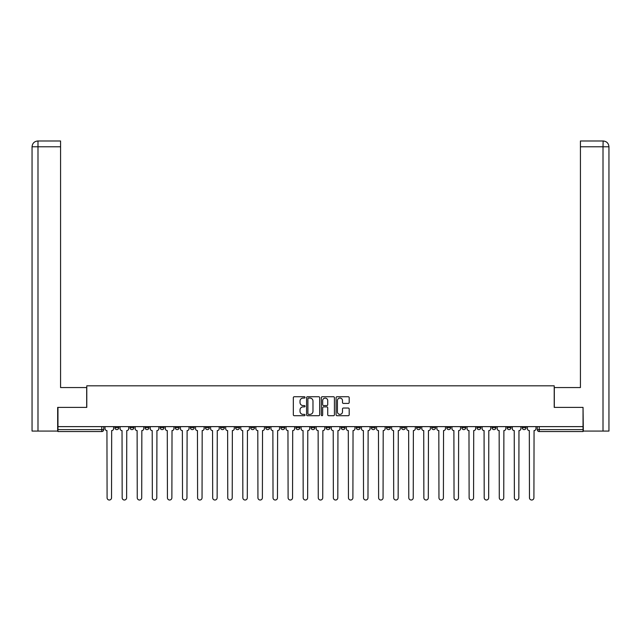 <?xml version="1.0" encoding="UTF-8"?>
<svg xmlns="http://www.w3.org/2000/svg" width="641" height="641" viewBox="0 0 641 641"><rect width="100%" height="100%" fill="white"/><g stroke="black" fill="none" stroke-linecap="round" stroke-linejoin="round"><path stroke-width="0.96" d="M305.028 397.396A0.665 0.665 0 0 0 304.363 396.731L294.283 396.731A0.945 0.945 0 0 0 293.33 397.676L293.33 414.767A0.945 0.945 0 0 0 294.283 415.713L304.363 415.713A0.665 0.665 0 0 0 305.028 415.048A0.665 0.665 0 0 0 304.363 414.382L303.057 414.382A3.037 3.037 0 0 1 300.02 411.346L300.02 409.928A3.037 3.037 0 0 1 303.057 406.891L304.363 406.891A0.665 0.665 0 0 0 305.028 406.226A0.665 0.665 0 0 0 304.363 405.561L303.057 405.561A3.037 3.037 0 0 1 300.02 402.524L300.02 401.098A3.037 3.037 0 0 1 303.057 398.061L304.363 398.061A0.665 0.665 0 0 0 305.028 397.396M522.215 426.626L522.215 427.691L526.077 427.691A1.931 1.931 0 0 1 524.146 429.622A1.931 1.931 0 0 1 522.215 427.691L522.215 426.626M507.127 426.626L507.127 427.691L510.997 427.691A1.931 1.931 0 0 1 509.058 429.622A1.931 1.931 0 0 1 507.127 427.691L507.127 426.626M416.618 426.626L416.618 427.691L420.488 427.691A1.931 1.931 0 0 1 418.549 429.622A1.931 1.931 0 0 1 416.618 427.691L416.618 426.626M401.53 426.626L401.53 427.691L405.4 427.691A1.931 1.931 0 0 1 403.469 429.622A1.931 1.931 0 0 1 401.53 427.691L401.53 426.626M386.451 426.626L386.451 427.691L390.313 427.691A1.931 1.931 0 0 1 388.382 429.622A1.931 1.931 0 0 1 386.451 427.691L386.451 426.626M356.276 426.626L356.276 427.691L360.146 427.691A1.931 1.931 0 0 1 358.215 429.622A1.931 1.931 0 0 1 356.276 427.691L356.276 426.626M326.109 427.691L326.109 426.626L326.109 427.691A1.931 1.931 0 0 0 328.04 429.622A1.931 1.931 0 0 1 326.109 427.691L329.979 427.691A1.931 1.931 0 0 1 328.04 429.622A1.931 1.931 0 0 0 329.979 427.691L329.979 426.626L329.979 427.691M311.021 427.691L311.021 426.626L311.021 427.691A1.931 1.931 0 0 0 312.96 429.622A1.931 1.931 0 0 1 311.021 427.691L314.891 427.691A1.931 1.931 0 0 1 312.96 429.622M295.942 427.691L295.942 426.626L295.942 427.691A1.931 1.931 0 0 0 297.873 429.622A1.931 1.931 0 0 1 295.942 427.691L299.804 427.691A1.931 1.931 0 0 1 297.873 429.622A1.931 1.931 0 0 0 299.804 427.691L299.804 426.626L299.804 427.691M280.854 426.626L280.854 427.691L284.724 427.691A1.931 1.931 0 0 1 282.785 429.622A1.931 1.931 0 0 1 280.854 427.691L280.854 426.626M265.767 426.626L265.767 427.691L269.637 427.691A1.931 1.931 0 0 1 267.706 429.622A1.931 1.931 0 0 1 265.767 427.691L265.767 426.626M250.687 426.626L250.687 427.691L254.549 427.691A1.931 1.931 0 0 1 252.618 429.622A1.931 1.931 0 0 1 250.687 427.691L250.687 426.626M235.6 427.691L235.6 426.626L235.6 427.691A1.931 1.931 0 0 0 237.531 429.622A1.931 1.931 0 0 1 235.6 427.691L239.47 427.691A1.931 1.931 0 0 1 237.531 429.622M205.432 427.691L205.432 426.626L205.432 427.691A1.931 1.931 0 0 0 207.364 429.622A1.931 1.931 0 0 1 205.432 427.691L209.295 427.691A1.931 1.931 0 0 1 207.364 429.622A1.931 1.931 0 0 0 209.295 427.691L209.295 426.626L209.295 427.691M190.345 427.691L190.345 426.626L190.345 427.691A1.931 1.931 0 0 0 192.276 429.622A1.931 1.931 0 0 1 190.345 427.691L194.215 427.691A1.931 1.931 0 0 1 192.276 429.622A1.931 1.931 0 0 0 194.215 427.691L194.215 426.626L194.215 427.691M175.257 427.691L175.257 426.626L175.257 427.691A1.931 1.931 0 0 0 177.196 429.622A1.931 1.931 0 0 1 175.257 427.691L179.127 427.691A1.931 1.931 0 0 1 177.196 429.622A1.931 1.931 0 0 0 179.127 427.691L179.127 426.626L179.127 427.691M160.178 427.691L160.178 426.626L160.178 427.691A1.931 1.931 0 0 0 162.109 429.622A1.931 1.931 0 0 1 160.178 427.691L164.04 427.691A1.931 1.931 0 0 1 162.109 429.622M145.09 427.691L145.09 426.626L145.09 427.691A1.931 1.931 0 0 0 147.021 429.622A1.931 1.931 0 0 1 145.09 427.691L148.96 427.691A1.931 1.931 0 0 1 147.021 429.622A1.931 1.931 0 0 0 148.96 427.691L148.96 426.626L148.96 427.691M130.003 427.691L130.003 426.626L130.003 427.691A1.931 1.931 0 0 0 131.942 429.622A1.931 1.931 0 0 1 130.003 427.691L133.873 427.691A1.931 1.931 0 0 1 131.942 429.622A1.931 1.931 0 0 0 133.873 427.691L133.873 426.626L133.873 427.691M348.239 403.421A0.945 0.945 0 0 0 349.185 402.476L349.185 397.676A0.945 0.945 0 0 0 348.239 396.731L337.038 396.731A0.945 0.945 0 0 0 336.092 397.676L336.092 414.767A0.945 0.945 0 0 0 337.038 415.713L348.239 415.713A0.945 0.945 0 0 0 349.185 414.767L349.185 408.974A0.945 0.945 0 0 0 348.239 408.029L343.448 408.029A0.945 0.945 0 0 0 342.494 408.974L342.494 411.843A2.54 2.54 0 0 1 339.954 414.382A2.54 2.54 0 0 1 337.422 411.843L337.422 400.601A2.54 2.54 0 0 1 339.954 398.061A2.54 2.54 0 0 1 342.494 400.601L342.494 402.476A0.945 0.945 0 0 0 343.448 403.421L348.239 403.421M37.995 431.072L32.05 431.072L32.05 146.781C32.395 143.255 34.326 141.324 37.843 140.98L60.574 140.98L60.574 146.781L37.995 146.781L37.995 431.072L57.674 431.072L57.674 407.38L86.783 407.38L86.783 385.818L554.217 385.818L554.217 407.38L583.038 407.38L583.038 426.626L57.962 426.626L57.962 429.622L103.706 429.622L103.706 426.626L103.706 429.622A1.931 1.931 0 0 1 101.767 431.561L57.962 431.561L57.962 429.622M57.962 407.38L57.962 426.626M319.667 397.676A0.945 0.945 0 0 0 318.721 396.731L307.52 396.731A0.945 0.945 0 0 0 306.574 397.676L306.574 414.767A0.945 0.945 0 0 0 307.52 415.713L318.721 415.713A0.945 0.945 0 0 0 319.667 414.767L319.667 397.676M322.279 396.731L333.48 396.731A0.945 0.945 0 0 1 334.426 397.676L334.426 414.767A0.945 0.945 0 0 1 333.48 415.713L328.689 415.713A0.945 0.945 0 0 1 327.735 414.767L327.735 407.836A0.945 0.945 0 0 0 326.79 406.891L323.609 406.891A0.945 0.945 0 0 0 322.655 407.836L322.655 415.048A0.665 0.665 0 0 1 321.998 415.713A0.665 0.665 0 0 1 321.333 415.048L321.333 397.676A0.945 0.945 0 0 1 322.279 396.731M537.294 426.626L537.294 429.622L583.038 429.622L583.038 431.561L539.233 431.561A1.931 1.931 0 0 1 537.294 429.622L537.294 426.626M583.038 426.626L583.038 429.622M526.077 426.626L526.077 427.691M510.997 426.626L510.997 427.691L510.997 426.626M495.91 426.626L495.91 427.691A1.931 1.931 0 0 1 493.979 429.622A1.931 1.931 0 0 1 492.04 427.691L495.91 427.691M492.04 426.626L492.04 427.691M480.822 426.626L480.822 427.691A1.931 1.931 0 0 1 478.891 429.622A1.931 1.931 0 0 1 476.96 427.691L480.822 427.691M476.96 426.626L476.96 427.691M465.743 426.626L465.743 427.691A1.931 1.931 0 0 1 463.804 429.622A1.931 1.931 0 0 1 461.873 427.691L465.743 427.691M461.873 426.626L461.873 427.691M450.655 426.626L450.655 427.691A1.931 1.931 0 0 1 448.724 429.622A1.931 1.931 0 0 1 446.785 427.691L450.655 427.691M446.785 426.626L446.785 427.691M435.568 426.626L435.568 427.691A1.931 1.931 0 0 1 433.637 429.622A1.931 1.931 0 0 1 431.705 427.691L435.568 427.691M431.705 426.626L431.705 427.691M420.488 426.626L420.488 427.691A1.931 1.931 0 0 1 418.549 429.622M405.4 426.626L405.4 427.691M390.313 427.691L390.313 426.626L390.313 427.691A1.931 1.931 0 0 1 388.382 429.622M375.233 426.626L375.233 427.691A1.931 1.931 0 0 1 373.294 429.622A1.931 1.931 0 0 1 371.363 427.691A1.931 1.931 0 0 0 373.294 429.622A1.931 1.931 0 0 0 375.233 427.691L371.363 427.691L371.363 426.626M360.146 427.691L360.146 426.626L360.146 427.691A1.931 1.931 0 0 1 358.215 429.622M345.058 426.626L345.058 427.691A1.931 1.931 0 0 1 343.127 429.622A1.931 1.931 0 0 1 341.196 427.691A1.931 1.931 0 0 0 343.127 429.622M341.196 426.626L341.196 427.691L345.058 427.691M314.891 426.626L314.891 427.691L314.891 426.626M284.724 427.691L284.724 426.626L284.724 427.691A1.931 1.931 0 0 1 282.785 429.622M269.637 427.691L269.637 426.626L269.637 427.691A1.931 1.931 0 0 1 267.706 429.622M254.549 427.691L254.549 426.626L254.549 427.691A1.931 1.931 0 0 1 252.618 429.622M239.47 426.626L239.47 427.691L239.47 426.626M224.382 427.691L224.382 426.626L224.382 427.691A1.931 1.931 0 0 1 222.451 429.622A1.931 1.931 0 0 1 220.512 427.691L224.382 427.691A1.931 1.931 0 0 1 222.451 429.622M220.512 426.626L220.512 427.691M164.04 426.626L164.04 427.691L164.04 426.626M118.785 426.626L118.785 427.691A1.931 1.931 0 0 1 116.854 429.622A1.931 1.931 0 0 1 114.923 427.691A1.931 1.931 0 0 0 116.854 429.622A1.931 1.931 0 0 0 118.785 427.691L118.785 426.626M114.923 426.626L114.923 427.691L118.785 427.691M101.767 426.626L101.767 431.561A1.931 1.931 0 0 0 103.706 429.622M308.561 398.061A0.665 0.665 0 0 0 307.896 398.726L307.896 413.717A0.665 0.665 0 0 0 308.561 414.382L309.94 414.382A3.037 3.037 0 0 0 312.976 411.346L312.976 401.098A3.037 3.037 0 0 0 309.94 398.061L308.561 398.061M327.735 400.649A2.54 2.54 0 0 0 325.195 398.109A2.54 2.54 0 0 0 322.655 400.649L322.655 404.607A0.945 0.945 0 0 0 323.609 405.561L326.79 405.561A0.945 0.945 0 0 0 327.735 404.607L327.735 400.649M105.012 426.626L105.012 428.653A1.931 1.931 139.8 0 0 106.943 430.592L107.087 497.793A2.227 2.227 139.8 0 0 109.315 500.02A2.227 2.227 139.8 0 0 111.534 497.793L111.678 430.592A1.931 1.931 139.8 0 0 113.617 428.653L113.617 426.626M120.091 426.626L120.091 428.653A1.931 1.931 0 0 0 122.03 430.592L122.175 497.793A2.227 2.227 0 0 0 124.394 500.02A2.227 2.227 0 0 0 126.622 497.793L126.766 430.592A1.931 1.931 0 0 0 128.697 428.653L128.697 426.626M135.179 426.626L135.179 428.653A1.931 1.931 0 0 0 137.11 430.592L137.254 497.793A2.227 2.227 0 0 0 139.482 500.02A2.227 2.227 0 0 0 141.709 497.793L141.853 430.592A1.931 1.931 0 0 0 143.784 428.653L143.784 426.626M86.687 407.38L86.687 387.557L60.574 387.557L60.574 146.781M37.995 140.98L37.995 146.781L32.05 146.781L32.05 373.054L32.05 146.781C32.387 143.264 34.326 141.324 37.851 140.98M554.313 407.38L554.313 387.557L580.425 387.557L580.425 140.98L603.141 140.98L603.005 146.781L580.425 146.781M608.95 373.054L608.95 146.781L608.95 431.072L583.326 431.072L583.038 407.38M603.005 431.072L603.005 146.781L608.95 146.781C608.605 143.255 606.674 141.324 603.157 140.98M150.266 426.626L150.266 428.653A1.931 1.931 0 0 0 152.197 430.592L152.342 497.793A2.227 2.227 0 0 0 154.569 500.02A2.227 2.227 0 0 0 156.789 497.793L156.933 430.592A1.931 1.931 0 0 0 158.872 428.653L158.872 426.626M165.346 426.626L165.346 428.653A1.931 1.931 0 0 0 167.285 430.592L167.429 497.793A2.227 2.227 0 0 0 169.649 500.02A2.227 2.227 0 0 0 171.876 497.793L172.02 430.592A1.931 1.931 0 0 0 173.951 428.653L173.951 426.626M180.433 426.626L180.433 428.653A1.931 1.931 0 0 0 182.364 430.592L182.509 497.793A2.227 2.227 0 0 0 184.736 500.02A2.227 2.227 0 0 0 186.964 497.793L187.108 430.592A1.931 1.931 0 0 0 189.039 428.653L189.039 426.626M195.521 426.626L195.521 428.653A1.931 1.931 0 0 0 197.452 430.592L197.596 497.793A2.227 2.227 0 0 0 199.824 500.02A2.227 2.227 0 0 0 202.043 497.793L202.187 430.592A1.931 1.931 0 0 0 204.126 428.653L204.126 426.626M210.601 426.626L210.601 428.653A1.931 1.931 0 0 0 212.54 430.592L212.684 497.793A2.227 2.227 0 0 0 214.903 500.02A2.227 2.227 0 0 0 217.131 497.793L217.275 430.592A1.931 1.931 0 0 0 219.206 428.653L219.206 426.626M225.688 426.626L225.688 428.653A1.931 1.931 0 0 0 227.619 430.592L227.763 497.793A2.227 2.227 0 0 0 229.991 500.02A2.227 2.227 0 0 0 232.218 497.793L232.363 430.592A1.931 1.931 0 0 0 234.294 428.653L234.294 426.626M240.776 426.626L240.776 428.653A1.931 1.931 0 0 0 242.707 430.592L242.851 497.793A2.227 2.227 0 0 0 245.078 500.02A2.227 2.227 0 0 0 247.298 497.793L247.442 430.592A1.931 1.931 0 0 0 249.381 428.653L249.381 426.626M255.855 426.626L255.855 428.653A1.931 1.931 0 0 0 257.794 430.592L257.938 497.793A2.227 2.227 0 0 0 260.158 500.02A2.227 2.227 0 0 0 262.385 497.793L262.53 430.592A1.931 1.931 0 0 0 264.461 428.653L264.461 426.626M270.943 426.626L270.943 428.653A1.931 1.931 0 0 0 272.874 430.592L273.018 497.793A2.227 2.227 0 0 0 275.245 500.02A2.227 2.227 0 0 0 277.473 497.793L277.617 430.592A1.931 1.931 0 0 0 279.548 428.653L279.548 426.626M286.03 426.626L286.03 428.653A1.931 1.931 0 0 0 287.961 430.592L288.105 497.793A2.227 2.227 0 0 0 290.333 500.02A2.227 2.227 0 0 0 292.552 497.793L292.697 430.592A1.931 1.931 0 0 0 294.636 428.653L294.636 426.626M301.11 426.626L301.11 428.653A1.931 1.931 0 0 0 303.049 430.592L303.193 497.793A2.227 2.227 0 0 0 305.412 500.02A2.227 2.227 0 0 0 307.64 497.793L307.784 430.592A1.931 1.931 0 0 0 309.715 428.653L309.715 426.626M316.197 426.626L316.197 428.653A1.931 1.931 0 0 0 318.128 430.592L318.273 497.793A2.227 2.227 0 0 0 320.5 500.02A2.227 2.227 0 0 0 322.727 497.793L322.872 430.592A1.931 1.931 0 0 0 324.803 428.653L324.803 426.626M331.285 426.626L331.285 428.653A1.931 1.931 0 0 0 333.216 430.592L333.36 497.793A2.227 2.227 0 0 0 335.588 500.02A2.227 2.227 0 0 0 337.807 497.793L337.951 430.592A1.931 1.931 0 0 0 339.89 428.653L339.89 426.626M346.364 426.626L346.364 428.653A1.931 1.931 0 0 0 348.303 430.592L348.448 497.793A2.227 2.227 0 0 0 350.667 500.02A2.227 2.227 0 0 0 352.895 497.793L353.039 430.592A1.931 1.931 0 0 0 354.97 428.653L354.97 426.626M361.452 426.626L361.452 428.653A1.931 1.931 0 0 0 363.383 430.592L363.527 497.793A2.227 2.227 0 0 0 365.755 500.02A2.227 2.227 0 0 0 367.982 497.793L368.126 430.592A1.931 1.931 0 0 0 370.057 428.653L370.057 426.626M376.539 426.626L376.539 428.653A1.931 1.931 0 0 0 378.47 430.592L378.615 497.793A2.227 2.227 0 0 0 380.842 500.02A2.227 2.227 0 0 0 383.062 497.793L383.206 430.592A1.931 1.931 0 0 0 385.145 428.653L385.145 426.626M391.619 426.626L391.619 428.653A1.931 1.931 0 0 0 393.558 430.592L393.702 497.793A2.227 2.227 0 0 0 395.922 500.02A2.227 2.227 0 0 0 398.149 497.793L398.293 430.592A1.931 1.931 0 0 0 400.224 428.653L400.224 426.626M406.706 426.626L406.706 428.653A1.931 1.931 0 0 0 408.637 430.592L408.782 497.793A2.227 2.227 0 0 0 411.009 500.02A2.227 2.227 0 0 0 413.237 497.793L413.381 430.592A1.931 1.931 0 0 0 415.312 428.653L415.312 426.626M421.794 426.626L421.794 428.653A1.931 1.931 0 0 0 423.725 430.592L423.869 497.793A2.227 2.227 0 0 0 426.097 500.02A2.227 2.227 0 0 0 428.316 497.793L428.46 430.592A1.931 1.931 0 0 0 430.399 428.653L430.399 426.626M436.874 426.626L436.874 428.653A1.931 1.931 0 0 0 438.813 430.592L438.957 497.793A2.227 2.227 0 0 0 441.176 500.02A2.227 2.227 0 0 0 443.404 497.793L443.548 430.592A1.931 1.931 0 0 0 445.479 428.653L445.479 426.626M451.961 426.626L451.961 428.653A1.931 1.931 0 0 0 453.892 430.592L454.036 497.793A2.227 2.227 0 0 0 456.264 500.02A2.227 2.227 0 0 0 458.491 497.793L458.635 430.592A1.931 1.931 0 0 0 460.567 428.653L460.567 426.626M467.049 426.626L467.049 428.653A1.931 1.931 0 0 0 468.98 430.592L469.124 497.793A2.227 2.227 0 0 0 471.351 500.02A2.227 2.227 0 0 0 473.571 497.793L473.715 430.592A1.931 1.931 0 0 0 475.654 428.653L475.654 426.626M482.128 426.626L482.128 428.653A1.931 1.931 0 0 0 484.067 430.592L484.211 497.793A2.227 2.227 0 0 0 486.431 500.02A2.227 2.227 0 0 0 488.658 497.793L488.803 430.592A1.931 1.931 0 0 0 490.734 428.653L490.734 426.626M497.216 426.626L497.216 428.653A1.931 1.931 0 0 0 499.147 430.592L499.291 497.793A2.227 2.227 0 0 0 501.518 500.02A2.227 2.227 0 0 0 503.746 497.793L503.89 430.592A1.931 1.931 0 0 0 505.821 428.653L505.821 426.626M512.303 426.626L512.303 428.653A1.931 1.931 0 0 0 514.234 430.592L514.378 497.793A2.227 2.227 0 0 0 516.606 500.02A2.227 2.227 0 0 0 518.825 497.793L518.97 430.592A1.931 1.931 0 0 0 520.909 428.653L520.909 426.626M527.383 426.626L527.383 428.653A1.931 1.931 0 0 0 529.322 430.592L529.466 497.793A2.227 2.227 0 0 0 531.685 500.02A2.227 2.227 0 0 0 533.913 497.793L534.057 430.592A1.931 1.931 0 0 0 535.988 428.653L535.988 426.626M539.233 426.626L539.233 431.561M32.05 146.781L32.05 373.054"/></g></svg>
